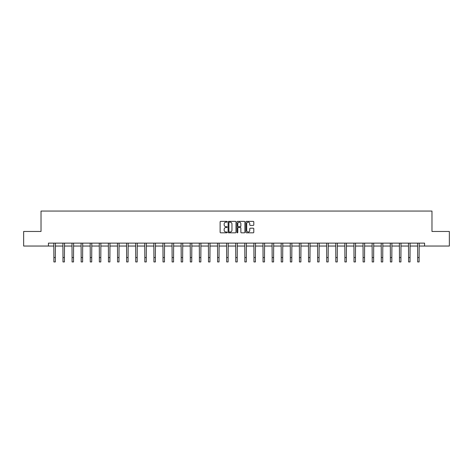 <?xml version="1.0" encoding="UTF-8"?>
<svg xmlns="http://www.w3.org/2000/svg" width="473" height="473" viewBox="0 0 473 473"><rect width="100%" height="100%" fill="white"/><g stroke="black" fill="none" stroke-linecap="round" stroke-linejoin="round"><path stroke-width="0.71" d="M227.17 221.772A0.402 0.402 0 0 0 226.774 221.37L220.69 221.37A0.574 0.574 0 0 0 220.122 221.943L220.122 232.243A0.574 0.574 0 0 0 220.69 232.817L226.774 232.817A0.402 0.402 0 0 0 227.17 232.414A0.402 0.402 0 0 0 226.774 232.012L225.988 232.012A1.833 1.833 0 0 1 224.155 230.185L224.155 229.328A1.833 1.833 0 0 1 225.988 227.495L226.774 227.495A0.402 0.402 0 0 0 227.17 227.093A0.402 0.402 0 0 0 226.774 226.691L225.988 226.691A1.833 1.833 0 0 1 224.155 224.864L224.155 224.001A1.833 1.833 0 0 1 225.988 222.174L226.774 222.174A0.402 0.402 0 0 0 227.17 221.772M253.226 225.408A0.574 0.574 0 0 0 253.794 224.835L253.794 221.943A0.574 0.574 0 0 0 253.226 221.37L246.468 221.37A0.574 0.574 0 0 0 245.901 221.943L245.901 232.243A0.574 0.574 0 0 0 246.468 232.817L253.226 232.817A0.574 0.574 0 0 0 253.794 232.243L253.794 228.755A0.574 0.574 0 0 0 253.226 228.181L250.335 228.181A0.574 0.574 0 0 0 249.762 228.755L249.762 230.481A1.531 1.531 0 0 1 248.23 232.012A1.531 1.531 0 0 1 246.699 230.481L246.699 223.705A1.531 1.531 0 0 1 248.23 222.174A1.531 1.531 0 0 1 249.762 223.705L249.762 224.835A0.574 0.574 0 0 0 250.335 225.408L253.226 225.408M48.429 246.043L23.65 246.043L23.65 231.468L41.021 231.468L41.021 211.059L431.979 211.059L431.979 231.468L449.35 231.468L449.35 246.043L424.571 246.043L424.571 243.128L48.429 243.128L48.429 246.043L53.881 246.043M235.997 221.943A0.574 0.574 0 0 0 235.43 221.37L228.672 221.37A0.574 0.574 0 0 0 228.104 221.943L228.104 232.243A0.574 0.574 0 0 0 228.672 232.817L235.43 232.817A0.574 0.574 0 0 0 235.997 232.243L235.997 221.943M237.57 221.37L244.328 221.37A0.574 0.574 0 0 1 244.896 221.943L244.896 232.243A0.574 0.574 0 0 1 244.328 232.817L241.437 232.817A0.574 0.574 0 0 1 240.863 232.243L240.863 228.069A0.574 0.574 0 0 0 240.29 227.495L238.374 227.495A0.574 0.574 0 0 0 237.801 228.069L237.801 232.414A0.402 0.402 0 0 1 237.399 232.817A0.402 0.402 0 0 1 237.003 232.414L237.003 221.943A0.574 0.574 0 0 1 237.57 221.37M55.335 246.043L62.974 246.043M64.429 246.043L72.067 246.043M73.522 246.043L81.161 246.043M82.621 246.043L90.254 246.043M91.715 246.043L99.354 246.043M100.808 246.043L108.447 246.043M109.902 246.043L117.541 246.043M119.001 246.043L126.634 246.043M128.094 246.043L135.727 246.043M137.188 246.043L144.827 246.043M146.281 246.043L153.92 246.043M155.375 246.043L163.014 246.043M164.474 246.043L172.107 246.043M173.567 246.043L181.2 246.043M182.661 246.043L190.3 246.043M191.754 246.043L199.393 246.043M200.848 246.043L208.487 246.043M209.947 246.043L217.58 246.043M219.04 246.043L226.679 246.043M228.134 246.043L235.773 246.043M237.227 246.043L244.866 246.043M246.321 246.043L253.96 246.043M255.42 246.043L263.053 246.043M264.513 246.043L272.152 246.043M273.607 246.043L281.246 246.043M282.7 246.043L290.339 246.043M291.8 246.043L299.433 246.043M300.893 246.043L308.526 246.043M309.986 246.043L317.625 246.043M319.08 246.043L326.719 246.043M328.173 246.043L335.812 246.043M337.273 246.043L344.906 246.043M346.366 246.043L353.999 246.043M355.46 246.043L363.098 246.043M364.553 246.043L372.192 246.043M373.646 246.043L381.285 246.043M382.746 246.043L390.379 246.043M391.839 246.043L399.478 246.043M400.933 246.043L408.571 246.043M410.026 246.043L417.665 246.043M419.119 246.043L424.571 246.043M229.304 222.174A0.402 0.402 0 0 0 228.902 222.57L228.902 231.616A0.402 0.402 0 0 0 229.304 232.012L230.132 232.012A1.833 1.833 0 0 0 231.965 230.185L231.965 224.001A1.833 1.833 0 0 0 230.132 222.174L229.304 222.174M240.863 223.729A1.531 1.531 0 0 0 239.332 222.204A1.531 1.531 0 0 0 237.801 223.729L237.801 226.124A0.574 0.574 0 0 0 238.374 226.691L240.29 226.691A0.574 0.574 0 0 0 240.863 226.124L240.863 223.729M53.804 243.128L53.881 257.566L55.335 257.566L55.412 243.128M53.881 257.566L53.881 261.941L55.335 261.941L55.335 257.566M62.897 243.128L62.974 257.566L64.429 257.566L64.505 243.128M62.974 257.566L62.974 261.941L64.429 261.941L64.429 257.566M71.991 243.128L72.067 257.566L73.522 257.566L73.599 243.128M72.067 257.566L72.067 261.941L73.522 261.941L73.522 257.566M81.09 243.128L81.161 257.566L82.621 257.566L82.692 243.128M81.161 257.566L81.161 261.941L82.621 261.941L82.621 257.566M90.183 243.128L90.254 257.566L91.715 257.566L91.786 243.128M90.254 257.566L90.254 261.941L91.715 261.941L91.715 257.566M99.277 243.128L99.354 257.566L100.808 257.566L100.885 243.128M99.354 257.566L99.354 261.941L100.808 261.941L100.808 257.566M108.37 243.128L108.447 257.566L109.902 257.566L109.978 243.128M108.447 257.566L108.447 261.941L109.902 261.941L109.902 257.566M117.47 243.128L117.541 257.566L119.001 257.566L119.072 243.128M117.541 257.566L117.541 261.941L119.001 261.941L119.001 257.566M126.563 243.128L126.634 257.566L128.094 257.566L128.165 243.128M126.634 257.566L126.634 261.941L128.094 261.941L128.094 257.566M135.656 243.128L135.727 257.566L137.188 257.566L137.259 243.128M135.727 257.566L135.727 261.941L137.188 261.941L137.188 257.566M144.75 243.128L144.827 257.566L146.281 257.566L146.358 243.128M144.827 257.566L144.827 261.941L146.281 261.941L146.281 257.566M153.843 243.128L153.92 257.566L155.375 257.566L155.451 243.128M153.92 257.566L153.92 261.941L155.375 261.941L155.375 257.566M162.943 243.128L163.014 257.566L164.474 257.566L164.545 243.128M163.014 257.566L163.014 261.941L164.474 261.941L164.474 257.566M172.036 243.128L172.107 257.566L173.567 257.566L173.638 243.128M172.107 257.566L172.107 261.941L173.567 261.941L173.567 257.566M181.129 243.128L181.2 257.566L182.661 257.566L182.738 243.128M181.2 257.566L181.2 261.941L182.661 261.941L182.661 257.566M190.223 243.128L190.3 257.566L191.754 257.566L191.831 243.128M190.3 257.566L190.3 261.941L191.754 261.941L191.754 257.566M199.316 243.128L199.393 257.566L200.848 257.566L200.924 243.128M199.393 257.566L199.393 261.941L200.848 261.941L200.848 257.566M208.416 243.128L208.487 257.566L209.947 257.566L210.018 243.128M208.487 257.566L208.487 261.941L209.947 261.941L209.947 257.566M217.509 243.128L217.58 257.566L219.04 257.566L219.111 243.128M217.58 257.566L217.58 261.941L219.04 261.941L219.04 257.566M226.602 243.128L226.679 257.566L228.134 257.566L228.211 243.128M226.679 257.566L226.679 261.941L228.134 261.941L228.134 257.566M235.696 243.128L235.773 257.566L237.227 257.566L237.304 243.128M235.773 257.566L235.773 261.941L237.227 261.941L237.227 257.566M244.789 243.128L244.866 257.566L246.321 257.566L246.398 243.128M244.866 257.566L244.866 261.941L246.321 261.941L246.321 257.566M253.889 243.128L253.96 257.566L255.42 257.566L255.491 243.128M253.96 257.566L253.96 261.941L255.42 261.941L255.42 257.566M262.982 243.128L263.053 257.566L264.513 257.566L264.584 243.128M263.053 257.566L263.053 261.941L264.513 261.941L264.513 257.566M272.076 243.128L272.152 257.566L273.607 257.566L273.684 243.128M272.152 257.566L272.152 261.941L273.607 261.941L273.607 257.566M281.169 243.128L281.246 257.566L282.7 257.566L282.777 243.128M281.246 257.566L281.246 261.941L282.7 261.941L282.7 257.566M290.262 243.128L290.339 257.566L291.8 257.566L291.871 243.128M290.339 257.566L290.339 261.941L291.8 261.941L291.8 257.566M299.362 243.128L299.433 257.566L300.893 257.566L300.964 243.128M299.433 257.566L299.433 261.941L300.893 261.941L300.893 257.566M308.455 243.128L308.526 257.566L309.986 257.566L310.057 243.128M308.526 257.566L308.526 261.941L309.986 261.941L309.986 257.566M317.549 243.128L317.625 257.566L319.08 257.566L319.157 243.128M317.625 257.566L317.625 261.941L319.08 261.941L319.08 257.566M326.642 243.128L326.719 257.566L328.173 257.566L328.25 243.128M326.719 257.566L326.719 261.941L328.173 261.941L328.173 257.566M335.741 243.128L335.812 257.566L337.273 257.566L337.344 243.128M335.812 257.566L335.812 261.941L337.273 261.941L337.273 257.566M344.835 243.128L344.906 257.566L346.366 257.566L346.437 243.128M344.906 257.566L344.906 261.941L346.366 261.941L346.366 257.566M353.928 243.128L353.999 257.566L355.46 257.566L355.53 243.128M353.999 257.566L353.999 261.941L355.46 261.941L355.46 257.566M363.022 243.128L363.098 257.566L364.553 257.566L364.63 243.128M363.098 257.566L363.098 261.941L364.553 261.941L364.553 257.566M372.115 243.128L372.192 257.566L373.646 257.566L373.723 243.128M372.192 257.566L372.192 261.941L373.646 261.941L373.646 257.566M381.214 243.128L381.285 257.566L382.746 257.566L382.817 243.128M381.285 257.566L381.285 261.941L382.746 261.941L382.746 257.566M390.308 243.128L390.379 257.566L391.839 257.566L391.91 243.128M390.379 257.566L390.379 261.941L391.839 261.941L391.839 257.566M399.401 243.128L399.478 257.566L400.933 257.566L401.009 243.128M399.478 257.566L399.478 261.941L400.933 261.941L400.933 257.566M408.495 243.128L408.571 257.566L410.026 257.566L410.103 243.128M408.571 257.566L408.571 261.941L410.026 261.941L410.026 257.566M417.588 243.128L417.665 257.566L419.119 257.566L419.196 243.128M417.665 257.566L417.665 261.941L419.119 261.941L419.119 257.566"/></g></svg>
